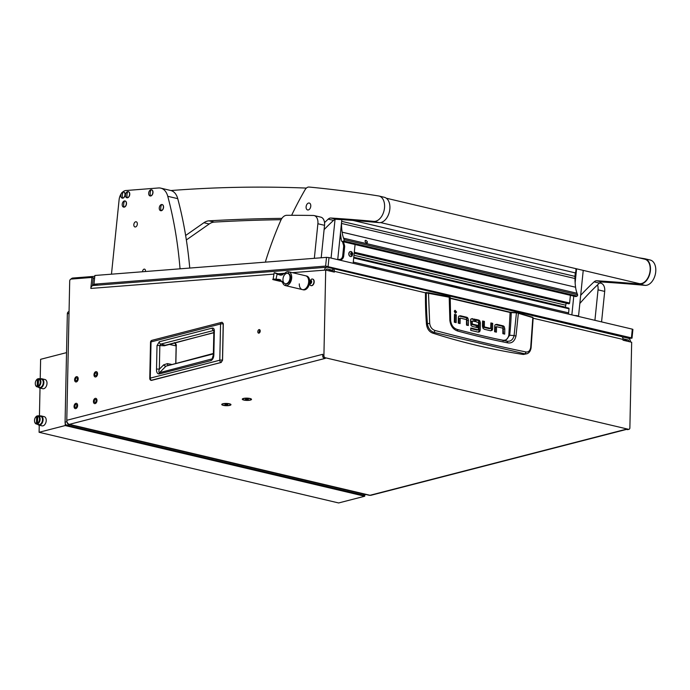 <?xml version="1.0" encoding="UTF-8"?>
<svg xmlns="http://www.w3.org/2000/svg" width="690" height="690" viewBox="0 0 690 690"><rect width="100%" height="100%" fill="white"/><g stroke="black" fill="none" stroke-linecap="round" stroke-linejoin="round"><path stroke-width="1.03" d="M76.366 380.725A1.466 0.932 -76.7 0 0 77.349 379.293A1.466 0.932 -76.7 0 0 76.737 377.879A1.466 0.932 -76.7 0 0 76.426 377.887A1.466 0.932 -76.7 0 0 75.452 379.328A1.466 0.932 -76.7 0 0 76.064 380.733A1.466 0.932 -76.7 0 0 76.366 380.725M76.452 376.68A2.708 1.725 -76.7 0 0 74.641 379.345A2.708 1.725 -76.7 0 0 75.779 381.941A2.708 1.725 -76.7 0 0 76.34 381.932A2.708 1.725 -76.7 0 0 78.16 379.276A2.708 1.725 -76.7 0 0 77.021 376.671A2.708 1.725 -76.7 0 0 76.452 376.68A2.708 1.725 -76.7 0 0 74.641 379.345A2.708 1.725 -76.7 0 0 75.779 381.941A2.708 1.725 -76.7 0 0 76.34 381.932A2.708 1.725 -76.7 0 0 78.16 379.276A2.708 1.725 -76.7 0 0 77.021 376.671A2.708 1.725 -76.7 0 0 76.452 376.68M95.746 375.731A1.466 0.932 -76.7 0 0 96.729 374.291A1.466 0.932 -76.7 0 0 96.108 372.885A1.466 0.932 -76.7 0 0 95.806 372.893A1.466 0.932 -76.7 0 0 94.823 374.334A1.466 0.932 -76.7 0 0 95.436 375.74A1.466 0.932 -76.7 0 0 95.746 375.731M95.832 371.686A2.708 1.725 -76.7 0 0 94.013 374.342A2.708 1.725 -76.7 0 0 95.151 376.947A2.708 1.725 -76.7 0 0 95.72 376.938A2.708 1.725 -76.7 0 0 97.532 374.282A2.708 1.725 -76.7 0 0 96.393 371.677A2.708 1.725 -76.7 0 0 95.832 371.686A2.708 1.725 -76.7 0 0 94.013 374.342A2.708 1.725 -76.7 0 0 95.151 376.947A2.708 1.725 -76.7 0 0 95.72 376.938A2.708 1.725 -76.7 0 0 97.532 374.282A2.708 1.725 -76.7 0 0 96.393 371.677A2.708 1.725 -76.7 0 0 95.832 371.686M95.186 402.399A1.466 0.932 -76.7 0 0 96.169 400.959A1.466 0.932 -76.7 0 0 95.548 399.553A1.466 0.932 -76.7 0 0 95.246 399.562A1.466 0.932 -76.7 0 0 94.263 400.994A1.466 0.932 -76.7 0 0 94.875 402.399A1.466 0.932 -76.7 0 0 95.186 402.399M95.272 398.354A2.708 1.725 -76.7 0 0 93.461 401.011A2.708 1.725 -76.7 0 0 94.59 403.615A2.708 1.725 -76.7 0 0 95.16 403.598A2.708 1.725 -76.7 0 0 96.971 400.942A2.708 1.725 -76.7 0 0 95.841 398.346A2.708 1.725 -76.7 0 0 95.272 398.354A2.708 1.725 -76.7 0 0 93.461 401.011A2.708 1.725 -76.7 0 0 94.59 403.615A2.708 1.725 -76.7 0 0 95.16 403.598A2.708 1.725 -76.7 0 0 96.971 400.942A2.708 1.725 -76.7 0 0 95.841 398.346A2.708 1.725 -76.7 0 0 95.272 398.354M75.814 407.393A1.466 0.932 -76.7 0 0 76.788 405.953A1.466 0.932 -76.7 0 0 76.176 404.547A1.466 0.932 -76.7 0 0 75.874 404.556A1.466 0.932 -76.7 0 0 74.891 405.987A1.466 0.932 -76.7 0 0 75.503 407.402A1.466 0.932 -76.7 0 0 75.814 407.393M75.891 403.348A2.708 1.725 -76.7 0 0 74.08 406.005A2.708 1.725 -76.7 0 0 75.219 408.609A2.708 1.725 -76.7 0 0 75.788 408.601A2.708 1.725 -76.7 0 0 77.599 405.944A2.708 1.725 -76.7 0 0 76.461 403.339A2.708 1.725 -76.7 0 0 75.891 403.348A2.708 1.725 -76.7 0 0 74.08 406.005A2.708 1.725 -76.7 0 0 75.219 408.609A2.708 1.725 -76.7 0 0 75.788 408.601A2.708 1.725 -76.7 0 0 77.599 405.944A2.708 1.725 -76.7 0 0 76.461 403.339A2.708 1.725 -76.7 0 0 75.891 403.348M258.974 333.132A1.82 1.164 -76.7 0 0 260.199 331.347A1.82 1.164 -76.7 0 0 259.431 329.596A1.82 1.164 -76.7 0 0 259.052 329.604A1.82 1.164 -76.7 0 0 257.836 331.39A1.82 1.164 -76.7 0 0 258.595 333.141A1.82 1.164 -76.7 0 0 258.974 333.132M243.846 400.062A4.614 1.13 -178.8 0 0 249.306 400.286A4.614 1.13 -178.8 0 0 251.367 399.079A4.614 1.13 -178.8 0 0 249.953 398.484A4.614 1.13 -178.8 0 0 242.44 398.898A4.614 1.13 -178.8 0 0 243.846 400.062M223.301 405.358A4.614 1.13 -178.8 0 0 228.761 405.582A4.614 1.13 -178.8 0 0 230.822 404.383A4.614 1.13 -178.8 0 0 229.408 403.788A4.614 1.13 -178.8 0 0 221.895 404.193A4.614 1.13 -178.8 0 0 223.301 405.358M96.074 284.703L97.394 285.194M96.057 284.884L94.892 284.97L96.229 285.289M273.766 274.12L90.821 288.437L91.951 277.44L71.053 279.079A3.554 2.268 -76.7 0 1 72.717 278.053L94.625 276.336A3.554 2.268 -76.7 0 1 94.78 276.336M93.236 278.182L94.599 278.122M628.987 429.292L627.814 429.594A1.777 1.294 -104.5 0 1 627.331 429.603L628.504 429.292A1.777 1.294 75.5 0 0 628.987 429.292A1.777 1.294 75.5 0 0 629.875 427.886L631.669 342.249L623.018 340.204L623.036 339.437A3.554 2.268 -76.7 0 0 621.5 336.582L332.83 268.479A3.554 2.268 103.3 0 1 334.365 271.334L334.348 272.102L325.706 270.057L323.912 355.704A1.777 1.294 75.5 0 0 325.206 357.739L324.024 358.041A1.777 1.294 -104.5 0 1 322.73 356.005L322.773 354.289L66.783 420.288A3.554 2.588 -104.5 0 0 69.371 424.359L325.361 358.352L324.024 358.041M627.331 429.603L626.002 429.284L370.013 495.282A3.554 2.268 103.3 0 1 369.271 495.299L68.629 424.367A3.554 2.268 -76.7 0 0 69.371 424.359L370.013 495.282A3.554 2.588 -104.5 0 0 370.97 495.282L626.494 429.404M628.504 429.292L325.206 357.739M67.12 422.133A3.554 2.268 -76.7 0 0 68.629 424.367M325.706 270.057L292.405 272.662M71.053 279.079A1.777 1.13 -76.7 0 0 69.699 281.123L66.783 420.288M260.018 330.096A1.82 1.164 -76.7 0 0 259.345 332.96M92.46 285.729L93.279 277.76L91.951 277.44M333.184 271.826L333.192 271.636A1.777 1.13 -76.7 0 0 332.632 270.299L332.632 270.299M90.821 288.437A3.554 2.682 -94.5 0 1 93.202 285.522L326.913 267.237A3.554 2.682 85.5 0 0 324.533 270.152M326.741 269.083L327.37 269.031A1.777 1.337 85.5 0 0 327.051 269.014A1.777 1.337 85.5 0 0 325.93 270.109M327.37 269.031L332.692 270.29L332.873 268.548L327.552 267.289A3.554 2.682 85.5 0 0 326.913 267.237M332.692 270.29L328.173 270.644M629.177 341.654A1.777 1.337 85.5 0 0 628.012 339.963L623.501 340.317M630.522 341.973A3.554 2.682 85.5 0 0 628.193 338.221L622.872 336.962L622.785 337.859M623.01 338.781L628.012 339.963M622.251 337.013L622.872 336.962M94.953 284.435L94.892 284.97M221.283 362.267L222.551 360.223L223.189 323.955L222.154 322.308A2.044 2.044 0 0 0 221.568 322.377A2.044 1.492 75.5 0 0 220.55 323.99A2.044 0.5 1.2 0 1 223.189 323.955L222.482 360.18M151.697 380.363L150.946 380.337M221.257 362.388L221.05 362.466A2.044 1.492 -104.5 0 1 219.791 360.206A2.044 0.5 -178.8 0 1 222.43 360.163L221.05 362.466L151.533 380.388A2.044 1.492 -104.5 0 1 150.273 378.129L151.032 341.912L220.55 323.99L219.791 360.206L150.273 378.129A2.044 0.5 1.2 0 0 149.764 378.448L150.524 342.231A2.044 0.5 1.2 0 1 151.032 341.912A2.044 1.492 75.5 0 1 152.05 340.299L221.568 322.377A2.044 1.492 75.5 0 1 221.895 322.342M176.036 344.793L176.166 346.009L174.777 342.792M213.771 330.45L213.71 330.441A2.044 1.492 -104.5 0 1 212.218 328.104C213.564 327.948 214.28 328.845 214.357 330.795A2.044 0.5 -178.8 0 0 213.848 331.114L213.348 354.738L212.141 358.886L159.511 372.695C158.752 372.436 158.691 371.272 159.338 369.21L159.839 345.604L160.787 344.094L165.298 345.233L213.814 332.727M214.357 330.795L213.857 354.427C213.84 357.334 212.925 359.378 211.114 360.56L159.036 373.989C157.251 373.738 156.414 372.143 156.518 369.21L157.01 345.604L159.295 341.748A2.044 1.492 75.5 0 0 160.787 344.094L213.762 330.441M157.01 345.604A2.044 0.5 1.2 0 1 159.839 345.604L164.444 345.75L165.945 345.069M156.518 369.21A2.044 0.5 1.2 0 1 159.338 369.21L163.694 364.829A2.044 1.233 -135.2 0 0 166.04 366.123L159.511 372.695A2.044 1.492 -104.5 0 0 159.036 373.989M211.114 360.56A2.044 1.492 -104.5 0 1 211.589 359.266L212.58 358.222M213.857 354.427A2.044 0.5 -178.8 0 0 213.348 354.738M168.041 365.157A2.044 1.268 100 0 1 167.42 363.63L163.694 364.829M213.374 353.47L166.04 366.123L213.365 353.918M450.199 298.365L510.359 312.553L518.13 312.932L532.602 317.262L533.163 317.84L531.11 347.7C530.644 350.787 529.325 352.788 527.169 353.703L523.322 354.47A947.879 692.105 -104.5 0 1 432.466 333.037C429.033 331.623 427.032 328.621 426.446 324.05A266.219 194.382 -104.5 0 1 425.488 292.931L428.318 292.672L449.794 296.933M467.182 325.249L466.716 318.47A2.501 1.829 75.5 0 0 465.457 317.529L459.031 316.02M458.91 323.3L459.005 318.608L460.178 318.306L460.075 323.576L458.246 323.136L458.358 317.667A2.441 1.785 -104.5 0 1 458.867 316.184L460.394 315.761L458.867 316.184M454.986 322.368L455.133 315.114L454.469 314.951M455.184 313.156L455.426 312.337L454.546 310.664M483.276 327.241L484.449 326.939L490.59 328.388L489.417 328.69L483.276 327.241L483.25 321.721L482.586 321.566M490.728 330.786L490.892 330.631A2.441 1.785 75.5 0 0 491.401 329.147L491.522 323.67L490.849 323.515M503.527 333.839L503.062 327.06A2.51 1.829 75.5 0 0 501.811 326.12L495.386 324.611M495.265 331.89L495.36 327.198L496.533 326.896L496.421 332.157L494.592 331.726L494.704 326.258A2.441 1.785 -104.5 0 1 495.222 324.774L496.748 324.343L495.222 324.774M471.098 324.128L471.158 321.462L472.331 321.161L472.27 323.826L471.227 324.386L472.4 324.084L477.489 325.283L476.316 325.585L471.227 324.386M471.296 321.281L472.383 321.005M473.823 321.298L473.858 319.505L471.132 318.866M476.273 327.37L476.316 325.585M478.377 332.166L479.05 330.398L479.196 323.231L478.688 321.316A2.467 1.803 75.5 0 0 477.42 320.35L476.022 320.013M478.274 332.149L479.645 331.769L478.274 332.149L470.744 330.372L470.796 328.009L478.256 329.768L477.083 330.07L470.778 328.578M432.466 333.037L434.036 332.416C430.301 331.105 428.093 328.19 427.421 323.662L426.446 324.05M523.322 354.47L524.935 353.866L434.036 332.416L435.054 330.501C432.018 329.458 430.232 327.095 429.689 323.429L427.421 323.662C426.567 313.088 426.196 302.832 426.308 292.896L450.173 297.399L449.216 296.666L425.764 292.569M527.169 353.703L524.935 353.866L526.108 351.986C498.965 346.449 468.614 339.29 435.054 330.501M426.549 292.534L425.834 292.577M516.551 312.691L510.117 312.19L450.208 298.063M459.221 316.063L460.394 315.761L466.63 317.228A2.501 1.829 -104.5 0 1 467.889 318.168L466.716 318.47M467.277 320.557L468.45 320.255L467.889 318.168M468.45 320.255L468.338 325.525L466.509 325.094L466.492 319.574L460.351 318.125M456.306 314.812L456.142 322.644L454.313 322.213L454.477 314.381L456.306 314.812L455.133 315.114M456.599 312.035L455.072 310.276L454.305 311.492L455.426 313.243L456.599 312.035L455.426 312.337M490.754 328.207L490.866 322.937L492.695 323.369L491.522 323.67M492.695 323.369L492.582 328.845A2.441 1.785 -104.5 0 1 492.065 330.329L490.892 330.631M490.538 330.752L492.065 330.329L490.538 330.752L484.458 329.32L483.052 328.345L482.483 326.258L482.595 320.988L484.423 321.419L483.25 321.721M484.423 321.419L484.311 326.689L483.138 326.991M495.575 324.654L496.748 324.343L502.984 325.818A2.51 1.829 -104.5 0 1 504.235 326.758L503.062 327.06M503.631 329.147L504.804 328.845L504.235 326.758M504.804 328.845L504.692 334.115L502.863 333.684L502.838 328.164L496.697 326.715M477.489 325.283L477.437 327.647L472.27 326.43L470.994 325.447L470.502 320.419A2.329 1.699 -104.5 0 1 470.985 319.022L472.477 318.599L470.985 319.022M471.305 318.901L475.039 319.203L473.858 319.505M472.469 320.979L474.987 321.575L475.039 319.203M478.394 329.579L478.541 322.635L475.988 321.807L476.031 319.436L478.593 320.048A2.467 1.803 -104.5 0 1 479.861 321.014L478.688 321.316M479.196 323.231L480.369 322.929L479.861 321.014M480.369 322.929L480.223 330.096L479.05 330.398M478.472 332.071L479.645 331.769L480.223 330.096M505.442 340.869L509.703 335.237L514.093 335.582L516.413 313.019L518.061 312.915L532.827 317.633L530.714 347.268C530.127 350.667 528.592 352.236 526.108 351.986M510.117 312.19L508.841 335.099L509.703 335.237A236.679 172.811 75.5 0 0 511.221 312.699L511.411 312.372M515.991 336.047L514.093 335.582C512.972 339.842 510.548 341.705 506.839 341.171L507.909 342.896C511.954 343.473 514.645 341.188 515.991 336.047L518.354 313.295L532.827 317.633M429.689 323.429L428.481 293.017M449.181 296.666L449.863 320.445C450.639 326.103 453.304 329.647 457.858 331.088C475.712 335.909 492.393 339.851 507.909 342.896M508.841 335.099C508.021 338.997 505.951 340.688 502.639 340.161L503.131 340.886M506.995 341.188L506.995 341.188C491.599 338.04 475.031 334.124 457.272 329.458L457.272 329.458C453.494 328.268 451.286 325.301 450.665 320.565L450.208 297.347M457.858 331.088L457.272 329.458M280.597 275.163L279.648 274.939L284.642 273.49A7.098 4.528 103.3 0 1 288.524 271.748A7.098 4.528 103.3 0 1 288.636 271.774A7.098 4.528 103.3 0 1 291.456 279.536A7.098 4.528 103.3 0 1 285.496 285.617A7.098 4.528 103.3 0 1 285.375 285.591A7.098 4.528 103.3 0 1 282.659 282.589L279.321 279.45L276.138 279.2A14.757 9.418 103.3 0 1 277.242 274.103L280.123 275.077M285.255 283.745A5.322 3.398 -76.7 0 0 285.349 283.762A5.322 3.398 -76.7 0 0 289.8 279.269A5.322 3.398 -76.7 0 0 287.704 273.378A5.322 3.398 -76.7 0 0 287.618 273.361A5.322 3.398 -76.7 0 0 283.159 277.846A5.322 3.398 -76.7 0 0 285.255 283.745L285.945 283.901A5.322 3.398 -76.7 0 0 286.031 283.926A5.322 3.398 -76.7 0 0 290.49 279.433A5.322 3.398 -76.7 0 0 288.386 273.542A5.322 3.398 -76.7 0 0 288.299 273.525M308.447 283.547A7.098 4.528 -76.7 0 0 305.627 275.784A7.098 4.528 -76.7 0 1 308.637 282.331A7.098 4.528 -76.7 0 1 302.367 289.602A7.098 4.528 -76.7 0 0 308.447 283.547M273.059 279.631L274.172 272.766L282.874 274.827M280.959 280.149L272.895 279.597C272.36 279.157 273.438 279.027 276.138 279.2M277.242 274.103L274.396 272.714M280.097 274.059L282.779 274.87M281.434 275.189L275.603 272.998M282.805 281.589L279.105 281.063M279.735 281.21L282.106 281.382M272.964 279.623L279.424 281.149M309.672 280.821A7.098 4.528 -76.7 0 0 306.627 276.017L288.636 271.774M299.296 283.866A7.098 4.528 -76.7 0 0 302.367 289.602L285.375 285.591M302.367 289.602L303.367 289.835A7.098 4.528 -76.7 0 0 309.422 283.883M311.345 281.494L311.345 280.752L310.25 280.632L309.482 281.563L309.646 283.323L310.44 283.702L311.345 281.494M311.224 280.968L310.483 281.796L310.483 283.279M311.526 282.521A1.76 1.121 103.3 0 1 309.948 283.694A1.76 1.121 103.3 0 1 309.474 281.555A1.76 1.121 103.3 0 1 311.043 280.382A1.76 1.121 103.3 0 1 311.526 282.521M313.674 283.254A3.372 2.148 103.3 0 1 310.931 285.608A3.372 2.148 103.3 0 1 310.146 285.117L309.405 281.442L311.561 279.122A3.372 2.148 103.3 0 1 312.484 279.045A3.372 2.148 103.3 0 1 313.674 283.254M311.061 285.626A3.372 2.148 -76.7 0 0 311.19 285.669A3.372 2.148 -76.7 0 0 313.933 283.314A3.372 2.148 -76.7 0 0 312.734 279.105A3.372 2.148 -76.7 0 0 312.605 279.079M452.838 296.795L467.794 300.322M230.486 404.185A4.123 1.009 -178.8 0 0 230.486 404.15L230.477 404.659A4.123 1.009 -178.8 0 0 229.08 403.866A4.123 1.009 -178.8 0 0 224.664 403.615A4.123 1.009 -178.8 0 0 222.223 404.487A4.123 1.009 -178.8 0 0 223.62 405.272A4.123 1.009 -178.8 0 0 228.036 405.53A4.123 1.009 -178.8 0 0 230.477 404.659M222.24 403.978A4.123 1.009 -178.8 0 0 222.232 404.012L222.223 404.487M227.502 404.84L227.804 404.478L226.656 404.211L224.897 404.659L227.51 404.409M226.061 404.245L226.044 404.935M251.022 399.363A4.123 1.009 -178.8 0 0 249.633 398.57A4.123 1.009 -178.8 0 0 245.217 398.32A4.123 1.009 -178.8 0 0 242.777 399.191A4.123 1.009 -178.8 0 0 244.174 399.976A4.123 1.009 -178.8 0 0 248.59 400.226A4.123 1.009 -178.8 0 0 251.022 399.363L251.039 398.889A4.123 1.009 -178.8 0 0 251.031 398.855M242.785 398.682A4.123 1.009 -178.8 0 0 242.785 398.716L242.777 399.191M248.055 399.545L248.357 399.182L247.201 398.906L245.442 399.363L248.064 399.113M246.606 398.949L246.597 399.639M294.501 269.773L295.061 269.73M131.945 282.495L132.506 282.452M631.419 337.867L325.62 266.09L326.517 257.361L329.001 257.586L632.307 329.147L632.911 329.415L632.023 338.135L631.419 337.867L632.307 329.147M97.971 285.151L93.978 284.211L325.62 266.09M632.023 338.135L628.849 338.488M93.978 284.211L94.875 275.483L326.517 257.361M444.584 284.858L457.22 287.549A11.092 1.708 5.9 0 1 460.342 288.575M341.826 219.653L337.729 259.647M335.038 219.446L331.071 258.077M583.231 270.385L578.513 316.382M576.581 268.815L575.132 282.891M573.778 296.122L571.855 314.882M565.515 307.369A2.665 1.699 103.3 0 1 565.533 307.179L565.74 305.204A2.665 1.699 103.3 0 1 566.438 303.307L566.464 303.272M570.406 295.329L569.621 303.022A0.707 0.457 103.3 0 1 569.077 303.755L568.612 303.772M568.724 308.128L353.754 257.413L568.638 308.12A0.707 0.457 103.3 0 1 569.026 308.784L568.603 312.88A1.777 1.13 103.3 0 1 568.215 314.028M341.171 238.913A3.554 2.268 -76.7 0 0 340.705 238.714A3.554 2.268 -76.7 0 0 340.248 238.68L339.877 238.706M337.738 259.552L340.032 259.371A3.554 2.268 -76.7 0 0 342.714 255.705L343.62 246.83A3.554 2.268 -76.7 0 0 343.491 245.114L342.456 241.543M343.491 245.114L344.491 245.347L343.447 241.785M344.491 245.347A3.554 2.268 103.3 0 1 344.62 247.072L343.62 246.83M342.714 255.705L343.715 255.938L344.62 247.072M343.715 255.938A3.554 2.268 103.3 0 1 341.032 259.613L340.032 259.371M338.436 259.811L341.032 259.613M353.151 263.287L355.083 244.527M365.881 240.344C367.589 241.586 367.83 242.449 366.597 242.932C364.829 241.742 364.587 240.879 365.881 240.344L365.243 240.448M367.218 242.846L366.597 242.932M340.42 233.367L341.378 240.405A1.777 1.13 -76.7 0 0 342.128 241.465A1.777 1.13 -76.7 0 0 342.525 241.457A8.875 5.658 -76.7 0 0 343.215 241.198L343.646 240.991A0.888 0.569 -76.7 0 0 344.112 239.628L343.586 238.188A27.065 17.267 103.3 0 1 342.119 232.168L342.119 232.151A53.242 33.965 103.3 0 1 341.498 223.439L574.968 278.519A53.242 33.965 -76.7 0 0 575.581 287.23L342.119 232.151M344.112 239.628L577.573 294.716A0.888 0.569 103.3 0 1 577.107 296.07L343.646 240.991M343.215 241.198L577.107 296.07M577.573 294.716L577.047 293.267L343.586 238.188M342.119 232.168L575.581 287.23M341.498 222.887L341.498 223.439M341.654 221.335L574.942 276.371L574.968 278.519M575.779 268.626A4.433 2.829 103.3 0 1 575.305 272.886L353.047 220.446M575.305 272.886L574.942 276.371M576.676 296.277A8.875 5.658 103.3 0 1 575.986 296.536A1.777 1.13 103.3 0 1 575.589 296.545L342.128 241.465M575.581 287.247A27.065 17.267 -76.7 0 0 577.047 293.267M351.262 254.739L351.486 255.171L352.374 254.627L352.555 253.696L351.822 252.773L350.969 253.403L351.262 254.739M351.503 254.852L351.167 253.144M350.701 254.265A1.302 0.983 -94.5 0 1 352.607 253.687A1.302 0.983 -94.5 0 1 350.701 254.265M349.011 254.601A2.527 1.906 -94.5 0 1 350.658 251.514A2.527 1.906 -94.5 0 1 351.753 251.867L352.797 253.532L352.081 256.042A2.527 1.906 -94.5 0 1 351.046 256.559A2.527 1.906 -94.5 0 1 349.011 254.601M350.58 251.522A2.527 1.906 85.5 0 0 350.503 251.531A2.527 1.906 85.5 0 0 348.855 254.61A2.527 1.906 85.5 0 0 350.891 256.568A2.527 1.906 85.5 0 0 350.969 256.559M306.377 188.094A2662.167 1698.176 -76.7 0 0 170.913 190.535M186.352 239.956L209.217 223.983A17.75 11.325 103.3 0 1 214.254 222.102A3549.558 2264.226 103.3 0 1 281.115 219.705M185.645 235.48L203.895 222.732A17.75 11.325 103.3 0 1 208.932 220.843A3549.558 2264.226 103.3 0 1 281.908 218.376M137.327 224.241A2.665 1.699 103.3 0 1 134.973 226.967A2.665 1.699 103.3 0 1 133.843 224.517A2.665 1.699 103.3 0 1 136.197 221.783A2.665 1.699 103.3 0 1 137.327 224.241M145.417 271.532A2.217 1.415 -76.7 0 0 145.469 271.196A2.217 1.415 -76.7 0 0 144.529 269.143A2.217 1.415 -76.7 0 0 142.563 271.42A2.217 1.415 -76.7 0 0 142.545 271.757M160.787 188.146L170.766 190.5A17.75 11.325 103.3 0 1 177.744 198.651L167.765 196.296A17.75 11.325 -76.7 0 0 160.787 188.146A17.75 11.325 -76.7 0 0 158.502 187.973L125.804 190.535A8.875 5.658 -76.7 0 0 122.544 192.148M189.75 268.065A354.953 226.423 -76.7 0 0 177.744 198.651M121.207 193.735A8.875 5.658 -76.7 0 0 119.111 199.712L111.47 274.189M167.765 196.296A354.953 226.423 -76.7 0 1 180.012 268.488L179.978 268.824M180.012 268.488L181.082 268.738M314.338 258.319L317.883 223.75A8.875 5.658 -76.7 0 0 314.114 215.565A8.875 5.658 -76.7 0 0 313.329 215.47A3549.558 2264.226 -76.7 0 0 286.704 215.306A8.875 5.658 -76.7 0 0 280.77 220.429A266.219 169.818 -76.7 0 0 265.71 260.803L265.572 262.131M314.114 215.565L320.772 217.134A8.875 5.658 103.3 0 1 324.541 225.32L317.883 223.75M321.212 257.775L324.541 225.32M594.918 320.324L598.04 289.843A8.875 5.658 -76.7 0 0 597.505 284.918M599.636 282.926L600.93 283.228A8.875 5.658 103.3 0 1 604.699 291.413L598.04 289.843M601.568 321.894L604.699 291.413M380.552 222.568L639.035 283.547A12.515 7.978 -76.7 0 0 650.049 271.17A12.515 7.978 -76.7 0 0 644.779 259.199L386.297 198.211M638.828 257.793A2662.167 1698.176 103.3 0 1 644.512 258.69A12.955 8.263 103.3 0 1 644.883 258.759A12.955 8.263 103.3 0 1 650.178 272.179A12.955 8.263 103.3 0 1 640.355 284.125A12.955 8.263 103.3 0 1 639.664 284.099A3549.558 2264.226 -76.7 0 0 596.729 280.761A6.21 3.959 -76.7 0 0 594.099 281.856A266.219 169.818 -76.7 0 0 580.67 295.329M649.833 259.94A12.955 8.263 103.3 0 1 650.204 260.018A12.955 8.263 103.3 0 1 655.5 273.438A12.955 8.263 103.3 0 1 645.676 285.375A12.955 8.263 103.3 0 1 644.986 285.358A3549.558 2264.226 -76.7 0 0 602.051 282.012A6.21 3.959 -76.7 0 0 599.42 283.116A266.219 169.818 -76.7 0 0 579.841 303.479M291.629 215.297A266.219 169.818 103.3 0 1 305.075 189.741A6.21 3.959 103.3 0 1 309.042 187.042A2662.167 1698.176 103.3 0 1 378.62 195.96A12.955 8.263 103.3 0 1 378.991 196.029A12.955 8.263 103.3 0 1 384.287 209.45A12.955 8.263 103.3 0 1 374.463 221.395A12.955 8.263 103.3 0 1 373.773 221.369A3549.558 2264.226 -76.7 0 0 330.838 218.023A6.21 3.959 -76.7 0 0 328.207 219.127A266.219 169.818 -76.7 0 0 324.524 222.62M383.942 197.211A12.955 8.263 103.3 0 1 384.313 197.288A12.955 8.263 103.3 0 1 389.609 210.709A12.955 8.263 103.3 0 1 379.785 222.646A12.955 8.263 103.3 0 1 379.095 222.629A3549.558 2264.226 -76.7 0 0 336.159 219.282A6.21 3.959 -76.7 0 0 333.529 220.386A266.219 169.818 -76.7 0 0 324.093 229.641M308.87 203.007A3.554 2.268 103.3 0 1 309.258 203.041A3.554 2.268 103.3 0 1 310.707 206.715A3.554 2.268 103.3 0 1 308.016 209.993A3.554 2.268 103.3 0 1 307.628 209.95A3.554 2.268 103.3 0 1 306.17 206.275A3.554 2.268 103.3 0 1 308.87 203.007M123.208 191.941A3.157 2.01 -76.7 0 0 120.828 195.201A3.157 2.01 -76.7 0 0 122.139 198.099A3.157 2.01 -76.7 0 0 122.57 198.142A3.157 2.01 -76.7 0 0 124.95 194.882A3.157 2.01 -76.7 0 0 123.588 191.967A3.157 2.01 -76.7 0 0 123.208 191.941A7.098 5.356 85.5 0 0 122.337 194.908A7.098 5.356 -94.5 0 0 122.57 198.142M122.216 198.116A3.157 2.01 -76.7 0 0 122.285 198.142A3.157 2.01 -76.7 0 0 125.106 194.916A3.157 2.01 -76.7 0 0 123.734 192.001A3.157 2.01 -76.7 0 0 123.665 191.984M161.65 204.507A3.157 2.01 -76.7 0 0 159.269 207.768A3.157 2.01 -76.7 0 0 160.589 210.666A3.157 2.01 -76.7 0 0 161.02 210.709A3.157 2.01 -76.7 0 0 163.401 207.449A3.157 2.01 -76.7 0 0 162.038 204.533A3.157 2.01 -76.7 0 0 161.65 204.507A7.098 5.356 85.5 0 0 160.779 207.474A7.098 5.356 -94.5 0 0 161.02 210.709M160.667 210.683A3.157 2.01 -76.7 0 0 160.736 210.709A3.157 2.01 -76.7 0 0 163.547 207.483A3.157 2.01 -76.7 0 0 162.185 204.568A3.157 2.01 -76.7 0 0 162.107 204.55M151.067 189.759A3.157 2.01 -76.7 0 0 148.695 193.019A3.157 2.01 -76.7 0 0 150.006 195.925A3.157 2.01 -76.7 0 0 150.437 195.96A3.157 2.01 -76.7 0 0 152.818 192.7A3.157 2.01 -76.7 0 0 151.455 189.785A3.157 2.01 -76.7 0 0 151.067 189.759A7.098 5.356 85.5 0 0 150.196 192.734A7.098 5.356 -94.5 0 0 150.437 195.96M150.084 195.943A3.157 2.01 -76.7 0 0 150.153 195.96A3.157 2.01 -76.7 0 0 152.973 192.734A3.157 2.01 -76.7 0 0 151.602 189.819A3.157 2.01 -76.7 0 0 151.524 189.802M124.588 200.919A3.157 2.01 -76.7 0 0 122.208 204.18A3.157 2.01 -76.7 0 0 123.519 207.078A3.157 2.01 -76.7 0 0 123.95 207.112A3.157 2.01 -76.7 0 0 126.33 203.852A3.157 2.01 -76.7 0 0 124.968 200.945A3.157 2.01 -76.7 0 0 124.588 200.919A7.098 5.356 85.5 0 0 123.717 203.886A7.098 5.356 -94.5 0 0 123.95 207.112M123.596 207.095A3.157 2.01 -76.7 0 0 123.674 207.121A3.157 2.01 -76.7 0 0 126.486 203.895A3.157 2.01 -76.7 0 0 125.123 200.98A3.157 2.01 -76.7 0 0 125.045 200.963M127.848 191.579A3.157 2.01 -76.7 0 0 125.468 194.839A3.157 2.01 -76.7 0 0 126.779 197.737A3.157 2.01 -76.7 0 0 127.21 197.78A3.157 2.01 -76.7 0 0 129.591 194.52A3.157 2.01 -76.7 0 0 128.228 191.604A3.157 2.01 -76.7 0 0 127.848 191.579A7.098 5.356 85.5 0 0 126.977 194.546A7.098 5.356 -94.5 0 0 127.21 197.78M126.857 197.754A3.157 2.01 -76.7 0 0 126.934 197.78A3.157 2.01 -76.7 0 0 129.746 194.554A3.157 2.01 -76.7 0 0 128.383 191.639A3.157 2.01 -76.7 0 0 128.305 191.622M578.608 316.477L577.297 315.666L574.485 315.502M376.404 268.772L375.093 267.962L372.281 267.798M40.4 378.948A4.718 3.01 103.3 0 1 41.823 378.776A4.718 3.01 103.3 0 1 43.867 382.571A4.718 3.01 103.3 0 1 39.658 387.97A4.718 3.01 103.3 0 1 38.459 387.176M39.658 387.97L42.797 388.712A4.718 3.01 -76.7 0 0 47.006 383.304A4.718 3.01 -76.7 0 0 44.971 379.517L41.823 378.776M39.623 416.096A4.718 3.01 103.3 0 1 41.046 415.915A4.718 3.01 103.3 0 1 43.091 419.71A4.718 3.01 103.3 0 1 38.882 425.109A4.718 3.01 103.3 0 1 37.683 424.315M38.882 425.109L42.021 425.851A4.718 3.01 -76.7 0 0 46.23 420.452A4.718 3.01 -76.7 0 0 44.186 416.656L41.046 415.915M38.312 378.957A3.778 2.406 103.3 0 1 40.27 382.027A3.778 2.406 103.3 0 1 38.166 386.15L38.657 378.594A4.226 2.7 103.3 0 1 39.089 378.638A4.226 2.7 103.3 0 1 40.908 382.027A4.226 2.7 103.3 0 1 38.493 386.676L39.002 386.797A4.226 2.7 103.3 0 1 38.071 387.03L37.571 386.909A4.226 2.7 103.3 0 1 37.139 386.866A4.226 2.7 103.3 0 1 35.397 384.546A4.226 2.7 103.3 0 1 35.371 384.408M37.139 386.866L39.511 387.426A4.226 2.7 -76.7 0 0 43.272 382.588A4.226 2.7 -76.7 0 0 41.452 379.198L39.089 378.638M36.398 380.052A4.226 2.7 103.3 0 1 36.484 379.931A4.226 2.7 103.3 0 1 37.734 378.827L38.243 378.948A4.226 2.7 103.3 0 1 38.381 378.888M37.536 416.096A3.778 2.406 103.3 0 1 39.494 419.175A3.778 2.406 103.3 0 1 37.381 423.289L37.881 415.734A4.226 2.7 103.3 0 1 38.304 415.785A4.226 2.7 103.3 0 1 40.132 419.175A4.226 2.7 103.3 0 1 37.717 423.815L38.217 423.936A4.226 2.7 103.3 0 1 37.295 424.178L36.786 424.057A4.226 2.7 103.3 0 1 36.363 424.005A4.226 2.7 103.3 0 1 34.621 421.685A4.226 2.7 103.3 0 1 34.595 421.547M36.363 424.005L38.735 424.566A4.226 2.7 -76.7 0 0 42.495 419.736A4.226 2.7 -76.7 0 0 40.675 416.337L38.304 415.785M35.621 417.191A4.226 2.7 103.3 0 1 35.708 417.079A4.226 2.7 103.3 0 1 36.958 415.975L37.467 416.096A4.226 2.7 103.3 0 1 37.605 416.027M37.571 386.909L37.234 386.391A3.778 2.406 103.3 0 1 35.345 384.27A3.778 2.406 103.3 0 1 35.276 383.312A3.778 2.406 103.3 0 1 36.32 380.156A3.778 2.406 103.3 0 1 37.389 379.198L37.734 378.827M36.786 424.057L36.458 423.531A3.778 2.406 103.3 0 1 34.569 421.418A3.778 2.406 103.3 0 1 34.5 420.46A3.778 2.406 103.3 0 1 35.544 417.295A3.778 2.406 103.3 0 1 36.613 416.337L36.958 415.975M37.467 416.096L37.295 424.178M38.243 378.948L38.071 387.03M36.458 423.531L36.613 416.337M37.381 423.289L37.717 423.815M37.234 386.391L37.389 379.198M38.166 386.15L38.493 386.676M39.089 432.285L338.635 502.958L364.734 496.231L65.188 425.558L39.089 432.285L39.244 425.195M66.533 352.633L40.624 359.309L40.21 378.905M39.434 416.044L40.02 388.056M65.188 425.558L65.24 423.324M364.76 494.816L364.734 496.231M68.802 424.41A2.665 1.941 75.5 0 0 69.371 424.652L365.355 494.48A2.665 1.941 75.5 0 0 365.924 494.506M69.371 424.652L67.016 425.256L363.009 495.084L365.355 494.48M67.016 425.256A2.665 1.941 -104.5 0 1 65.076 422.202L67.344 313.821A2.665 1.941 -104.5 0 1 68.681 311.716L69.06 311.613M365.942 494.514L363.725 495.084A2.665 1.941 -104.5 0 1 363.009 495.084M95.91 285.315L92.589 284.53M284.858 273.257L278.415 273.757M322.73 356.005L323.912 355.704M623.036 339.437L533.146 318.228M425.506 292.836L334.365 271.334M176.166 346.009L175.803 363.156M223.103 323.239L223.241 324.05M152.378 340.265A2.044 1.492 75.5 0 0 152.05 340.299A2.044 2.044 0 0 0 150.524 342.231M159.295 341.748L212.218 328.104M168.886 344.31L176.131 345.914L175.769 363.164M171.284 364.32L167.42 363.63M213.814 332.589L164.444 345.75M518.061 312.915L510.16 312.199L450.208 298.054M466.63 317.228L465.457 317.529M460.204 318.159L459.169 318.426M492.582 328.845L491.401 329.147M502.984 325.818L501.811 326.12M496.559 326.75L495.524 327.017M477.42 320.35L478.593 320.048M502.639 340.161L495.342 338.704M449.863 320.445L450.622 320.6L449.863 320.445M288.524 271.748A52.975 40.788 -79.1 0 1 288.299 273.516M285.496 285.617A52.975 40.788 100.9 0 0 286.031 283.926M280.209 279.726L278.682 279.364M310.552 282.227L309.551 281.994M311.224 281.002L310.224 280.77M310.776 281.537L309.784 281.304M310.569 282.978L309.569 282.745M329.001 257.586L328.112 266.305M353.78 257.223L565.533 307.179M353.979 255.24L565.74 305.204M354.186 253.239L566.438 303.307M340.929 237.101L340.058 236.894M354.289 252.221L569.621 303.022M340.136 236.135L340.817 236.299M568.603 312.88L353.28 262.079M569.026 308.784L353.703 257.982M568.672 303.79L354.194 253.187L568.638 303.79M340.851 236.515L340.118 236.342L340.843 236.498M354.203 253.066L569.077 303.755M342.525 241.457L575.986 296.536M351.469 254.61L352.34 254.541M351.581 254.067L352.452 254.006M351.452 253.127L352.038 253.075M214.254 222.102L208.932 220.843M209.217 223.983L203.895 222.732M594.099 281.856L599.42 283.116M596.729 280.761L602.051 282.012M639.664 284.099L644.986 285.358M328.207 219.127L333.529 220.386M330.838 218.023L336.159 219.282M373.773 221.369L379.095 222.629M65.076 422.202L66.973 421.711M69.017 313.389L67.344 313.821M222.154 322.308L223.31 324.007L222.551 360.223L221.154 362.474L150.955 380.345A2.044 2.044 0 0 1 149.764 378.448M174.354 342.628C175.993 343.741 176.614 344.853 176.226 345.966L175.872 363.138M213.848 331.114L214.047 330.45M460.264 318.116L459.091 318.426M489.495 328.69L490.676 328.388M495.437 327.017L496.61 326.706M472.417 320.979L471.244 321.281M478.325 329.768L477.152 330.07M281.046 274.284L280.174 274.077M275.577 272.99L274.439 272.723M287.704 273.378L288.386 273.542M311.509 281.037L310.923 280.899M310.767 283.34L310.077 283.176M340.705 238.714L341.162 238.818M351.27 254.869L351.874 254.817M350.934 253.17L351.434 253.127M344.163 251.548L344 253.127M644.883 258.759L650.204 260.018M378.991 196.029L384.313 197.288"/></g></svg>
